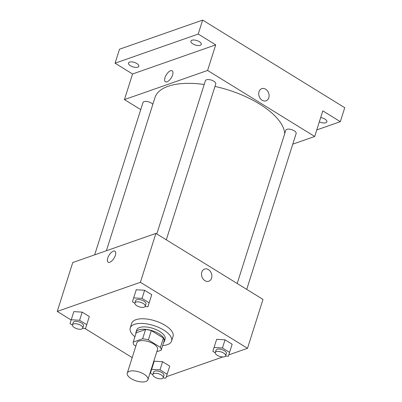 <?xml version="1.0" encoding="UTF-8"?>
<svg xmlns="http://www.w3.org/2000/svg" width="402" height="402" viewBox="0 0 402 402"><rect width="100%" height="100%" fill="white"/><g stroke="black" fill="none" stroke-linecap="round" stroke-linejoin="round"><path stroke-width="0.6" d="M129.369 371.337A10.839 4.698 17.6 0 1 141.65 372.935A10.839 4.698 17.6 0 1 147.936 379.694A10.839 4.698 17.6 0 1 136.183 380.895A10.839 4.698 17.6 0 1 127.273 373.136A10.839 4.698 17.6 0 1 129.369 371.337M127.273 373.136L136.871 342.876A10.839 4.698 17.6 0 1 138.966 341.077A10.839 4.698 17.6 0 1 151.252 342.675A10.839 4.698 17.6 0 1 157.539 349.433L147.936 379.694M133.243 342.087L136.198 332.776L145.584 329.484L142.63 338.796L133.243 342.087A14.557 6.311 17.6 0 0 133.966 344.951L135.846 346.112M156.8 351.75L161.162 350.222A14.557 6.311 17.6 0 0 160.443 347.358L148.358 339.906A14.557 6.311 17.6 0 0 142.63 338.796M160.443 347.358L163.398 338.047L151.313 330.6L148.358 339.906M145.584 329.484A14.557 6.311 17.6 0 1 151.313 330.6M163.398 338.047A14.557 6.311 17.6 0 1 164.117 340.911L161.162 350.222M163.584 342.599A14.904 6.462 -162.4 0 0 164.368 341.348A14.904 6.462 -162.4 0 0 158.951 333.76A14.904 6.462 -162.4 0 0 135.951 332.338A14.904 6.462 -162.4 0 0 135.871 333.811M135.951 332.338L136.69 330.007A14.904 6.462 17.6 0 1 139.569 327.535A14.904 6.462 17.6 0 1 159.689 331.434A14.904 6.462 17.6 0 1 165.101 339.022L164.368 341.348M134.931 336.765A21.678 9.397 17.6 0 1 130.233 327.962A21.678 9.397 17.6 0 1 134.419 324.359A21.678 9.397 17.6 0 1 158.991 327.56A21.678 9.397 17.6 0 1 171.564 341.072A21.678 9.397 17.6 0 1 162.644 345.559M130.233 327.962L131.71 323.303A21.678 9.397 17.6 0 1 135.896 319.706A21.678 9.397 17.6 0 1 160.468 322.901A21.678 9.397 17.6 0 1 173.041 336.414L171.564 341.072M225.512 356.077L228.341 356.252L232.145 344.253M230.924 348.102L232.155 344.223L225.019 339.826L216.653 339.308L212.839 351.333L215.251 352.82M163.081 377.945L165.91 378.121L169.714 366.127M168.493 369.976L169.724 366.096L162.589 361.699L154.227 361.182L150.413 373.207L152.825 374.694M166.353 376.729L222.798 356.956M228.783 354.86L247.496 348.303L140.404 282.284L57.25 311.419L71.164 319.997M85.008 328.529L132.198 357.619M151.222 369.343L151.569 369.559M145.107 306.515L147.936 306.686L151.74 294.691M150.519 298.54L151.75 294.661L144.614 290.264L136.253 289.747L132.439 301.771L134.851 303.259M82.681 328.384L85.505 328.56L89.314 316.56M88.093 320.414L89.324 316.535L82.189 312.133L73.822 311.615L70.008 323.645L72.42 325.128M247.496 348.303L263.003 299.42L155.911 233.401L140.404 282.284M201.794 272.124A6.437 5.025 -109.3 0 1 204.558 269.064A6.437 5.025 -109.3 0 1 211.427 273.481A6.437 5.025 -109.3 0 1 208.814 281.214A6.437 5.025 -109.3 0 1 203.161 279.048A6.437 5.025 -109.3 0 1 201.794 272.124M155.911 233.401L72.757 262.536L57.25 311.419M108.188 262.179A6.437 2.899 121.7 0 1 108.329 256.597A6.437 2.899 121.7 0 1 113.319 251.17A6.437 2.899 121.7 0 1 114.942 251.22A6.437 2.899 121.7 0 1 114.032 258.22A6.437 2.899 121.7 0 1 108.188 262.174A6.437 2.899 121.7 0 1 108.329 256.597A6.437 2.899 121.7 0 1 113.319 251.17A6.437 2.899 121.7 0 1 114.942 251.22M204.558 269.069A6.437 5.025 -109.3 0 1 211.427 273.481A6.437 5.025 -109.3 0 1 208.814 281.214M106.394 250.753L154.991 97.55A67.747 29.371 17.6 0 1 168.081 86.299A67.747 29.371 17.6 0 1 204.206 84.485M214.964 86.42A67.747 29.371 17.6 0 1 284.732 133.675M152.845 104.314A5.422 2.352 -162.4 0 0 147.333 101.57A5.422 2.352 -162.4 0 0 142.986 102.55L94.671 254.858M237.2 283.51L285.817 130.243A5.422 2.352 17.6 0 1 286.867 129.343A5.422 2.352 17.6 0 1 293.008 130.142A5.422 2.352 17.6 0 1 296.148 133.519L246.712 289.375M156.795 233.949L205.412 80.681A5.422 2.352 17.6 0 1 206.462 79.782A5.422 2.352 17.6 0 1 212.603 80.581A5.422 2.352 17.6 0 1 215.748 83.958L166.307 239.813M292.777 144.157L314.691 136.479L207.598 70.461L124.444 99.595L140.735 109.64M207.598 70.461L215.718 44.858L198.211 34.064L202.643 20.1L344.75 107.701L340.318 121.665L322.816 110.872L314.691 136.479M259.024 91.726A6.437 5.025 -109.3 0 1 261.787 88.666A6.437 5.025 -109.3 0 1 268.652 93.083A6.437 5.025 -109.3 0 1 266.039 100.817A6.437 5.025 -109.3 0 1 260.385 98.651A6.437 5.025 -109.3 0 1 259.024 91.726M202.643 20.1L119.489 49.23L115.062 63.199L132.565 73.988L124.444 99.595M215.718 44.858L132.565 73.988M165.413 81.782A6.437 2.899 121.7 0 1 165.554 76.204A6.437 2.899 121.7 0 1 170.543 70.772A6.437 2.899 121.7 0 1 172.167 70.822A6.437 2.899 121.7 0 1 171.257 77.822A6.437 2.899 121.7 0 1 165.413 81.777A6.437 2.899 121.7 0 1 165.554 76.204A6.437 2.899 121.7 0 1 170.543 70.772A6.437 2.899 121.7 0 1 172.167 70.822M261.782 88.671A6.437 5.025 -109.3 0 1 268.652 93.083A6.437 5.025 -109.3 0 1 266.039 100.817M320.69 117.565A5.422 2.352 17.6 0 1 326.886 121.856A5.422 2.352 17.6 0 1 319.349 121.796M316.776 129.916L340.318 121.665M192.89 43.893A5.422 2.352 17.6 0 1 190.925 41.135A5.422 2.352 17.6 0 1 196.799 40.537A5.422 2.352 17.6 0 1 201.256 44.416A5.422 2.352 17.6 0 1 192.89 43.893M130.464 65.767A5.422 2.352 17.6 0 1 128.494 63.008A5.422 2.352 17.6 0 1 134.374 62.405A5.422 2.352 17.6 0 1 138.826 66.285A5.422 2.352 17.6 0 1 130.464 65.767M198.211 34.064L115.062 63.199M85.505 328.56L86.737 324.68L79.601 320.283L71.239 319.766M72.471 324.851L73.209 322.525A5.422 2.352 17.6 0 1 74.254 321.62A5.422 2.352 17.6 0 1 80.395 322.424A5.422 2.352 17.6 0 1 83.541 325.801L82.802 328.127A5.422 2.352 17.6 0 1 76.923 328.73A5.422 2.352 17.6 0 1 72.471 324.851A5.422 2.352 17.6 0 1 73.516 323.952A5.422 2.352 17.6 0 1 79.656 324.751A5.422 2.352 17.6 0 1 82.802 328.127M79.601 320.283L82.189 312.133L89.324 316.535L86.737 324.68M82.189 312.133L73.822 311.615M165.91 378.121L167.142 374.242L160.006 369.845L151.644 369.327M152.871 374.413L153.609 372.086A5.422 2.352 17.6 0 1 154.659 371.187A5.422 2.352 17.6 0 1 160.8 371.986A5.422 2.352 17.6 0 1 163.941 375.362L163.202 377.689A5.422 2.352 17.6 0 1 157.328 378.292A5.422 2.352 17.6 0 1 152.871 374.413A5.422 2.352 17.6 0 1 153.921 373.513A5.422 2.352 17.6 0 1 160.061 374.312A5.422 2.352 17.6 0 1 163.202 377.689M160.006 369.845L162.589 361.699L169.724 366.096L167.142 374.242M162.589 361.699L154.227 361.182M147.936 306.686L149.167 302.806L142.032 298.41L133.665 297.892M134.896 302.977L135.635 300.651A5.422 2.352 17.6 0 1 136.685 299.751A5.422 2.352 17.6 0 1 142.826 300.55A5.422 2.352 17.6 0 1 145.966 303.927L145.228 306.259A5.422 2.352 17.6 0 1 139.353 306.857A5.422 2.352 17.6 0 1 134.896 302.977A5.422 2.352 17.6 0 1 135.946 302.078A5.422 2.352 17.6 0 1 142.087 302.877A5.422 2.352 17.6 0 1 145.228 306.259M142.032 298.41L144.614 290.264L151.75 294.661L149.167 302.806M144.614 290.264L136.253 289.747M228.341 356.252L229.567 352.373L222.437 347.971L214.07 347.454M215.301 352.544L216.04 350.212A5.422 2.352 17.6 0 1 217.085 349.313A5.422 2.352 17.6 0 1 223.231 350.112A5.422 2.352 17.6 0 1 226.371 353.494L225.633 355.82A5.422 2.352 17.6 0 1 219.758 356.418A5.422 2.352 17.6 0 1 215.301 352.544A5.422 2.352 17.6 0 1 216.346 351.639A5.422 2.352 17.6 0 1 222.492 352.443A5.422 2.352 17.6 0 1 225.633 355.82M222.437 347.971L225.019 339.826L232.155 344.223L229.567 352.373M225.019 339.826L216.653 339.308"/></g></svg>
